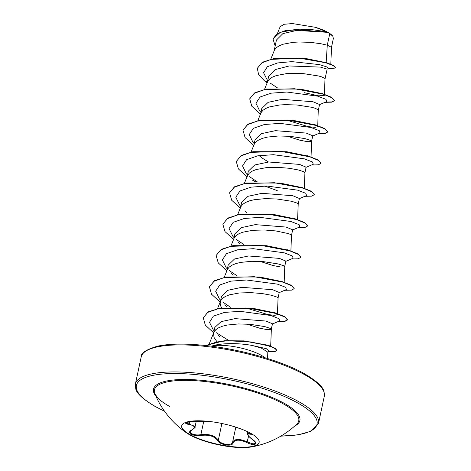 <?xml version="1.0" encoding="UTF-8"?>
<svg xmlns="http://www.w3.org/2000/svg" width="471" height="471" viewBox="0 0 471 471"><rect width="100%" height="100%" fill="white"/><g stroke="black" fill="none" stroke-linecap="round" stroke-linejoin="round"><path stroke-width="0.71" d="M259.162 442.31A39.605 10.768 12.1 0 1 231.809 446.59A39.605 10.768 12.1 0 1 190.025 434.615A39.605 10.768 12.1 0 1 181.729 425.707M189.948 434.968A39.605 10.768 12.1 0 1 187.087 433.22A39.605 10.768 12.1 0 1 181.682 425.884A39.605 10.768 12.1 0 1 208.771 421.392A39.605 10.768 12.1 0 1 250.866 433.402A39.605 10.768 12.1 0 1 259.132 442.487A39.605 10.768 12.1 0 1 251.196 446.967A39.605 10.768 12.1 0 1 189.948 434.968M233.557 426.443L240.593 428.834A0.624 0.318 -71.4 0 0 240.61 428.84A0.624 0.318 -71.4 0 1 240.61 428.84L241.941 429.299M191.52 430.088A0.624 0.442 63.9 0 0 191.774 430.076L190.166 431.73L190.567 432.778L191.679 433.65C194.223 434.904 197.284 435.245 200.876 434.68C209.036 433.762 214.858 435.569 218.332 440.108L219.298 441.339C222.671 444.871 232.115 445.631 232.562 442.334A0.624 0.548 15.5 0 0 232.992 442.981C232.486 447.014 219.704 445.007 217.661 440.585C214.393 436.187 208.877 434.474 201.105 435.44C197.237 435.981 193.934 435.581 191.197 434.227C188.936 432.79 189.048 431.407 191.52 430.088C196.083 427.327 195.23 425.49 188.959 424.577C183.078 423.052 184.991 422.069 194.694 421.633L208.688 421.274M247.463 433.726L251.178 433.591M185.868 422.752L187.44 423.629L189.277 423.9L195.018 426.962L196.166 421.645M169.483 406.379C163.678 403.058 159.663 400.115 157.449 397.559L154.877 393.744A73.806 20.07 12.1 0 1 198.632 380.921A73.806 20.07 12.1 0 1 283.359 403.894A73.806 20.07 12.1 0 1 296.754 424.165L296.754 424.165A88.024 88.024 0 0 1 251.196 446.967M267.528 358.508L267.104 351.672L261.14 347.981L252.303 345.508C239.386 342.935 221.205 342.929 212.28 345.932A31.174 8.478 12.1 0 1 261.175 355.252A31.174 8.478 12.1 0 1 264.873 357.689M333.386 38.416L331.484 47.3L327.286 45.204L329.777 33.594A27.83 7.571 -167.9 0 0 327.828 32.411A27.83 7.571 -167.9 0 0 327.728 32.352L296.783 30.421L282.853 33.635L276.442 40.029L274.11 50.915M326.156 62.572L327.286 45.204L321.004 43.75L310.524 42.355L298.767 41.996L293.021 42.343L282.983 44.25L279.115 45.817L276.241 47.765L274.469 50.061L270.76 59.211M325.072 78.739L327.139 69.102L320.392 67.1L289.247 65.964L275.141 69.608L268.647 76.414L267.393 82.242M324.466 94.3L324.996 78.474L321.758 76.897L318.49 75.972L303.807 73.682L292.049 73.323L286.303 73.67L276.271 75.578L272.403 77.144L269.524 79.093L267.752 81.389L264.508 89.396M318.355 110.067L319.55 104.509L312.968 101.748L282.123 99.334L268.152 102.319L261.764 108.507L260.675 113.576M317.754 125.627L318.278 109.808L315.04 108.224L311.773 107.306L297.095 105.009L285.332 104.65L279.586 104.998L269.553 106.905L265.685 108.471L262.806 110.42L261.04 112.716L257.79 120.723M286.951 136.101L299.992 140.24L307.663 141.694L311.413 141.63L312.832 135.836L306.25 133.075L275.4 130.661L261.405 133.664L255.046 139.834L253.957 144.903M311.643 141.394L310.519 140.417L305.055 138.633L290.377 136.337L278.62 135.978L267.534 137.079L262.836 138.233L258.968 139.799L256.094 141.747L254.322 144.044L251.078 152.051M304.931 172.704L306.115 167.17L299.532 164.403L268.623 161.995L254.705 164.991L248.329 171.161L247.246 176.231M259.109 155.595L262.641 158.38L268.476 162.006M304.925 172.722L303.801 171.744L298.343 169.96L289.176 168.271L277.819 167.329L266.156 167.658L256.118 169.566L252.256 171.126L249.377 173.081L247.605 175.371L247.14 176.719M298.214 204.031L299.397 198.497L292.815 195.73L261.953 193.322L248.005 196.307L241.617 202.495L240.528 207.558M298.208 204.049L297.089 203.072L291.626 201.288L276.948 198.998L265.185 198.632L254.105 199.733L249.406 200.893L245.538 202.459L242.659 204.408L240.887 206.698L237.643 214.705M292.679 229.824L286.103 227.057L255.264 224.643L241.264 227.646L234.899 233.816L233.704 239.374L234.175 238.026L235.942 235.735L238.821 233.787L242.689 232.221L252.721 230.313L264.39 229.983L275.747 230.925L288.175 233.539L290.371 234.399L291.49 235.382M260.086 261.417L273.127 265.55L280.798 267.004L284.549 266.939L285.968 261.152L279.385 258.385L248.488 255.977L234.552 258.973L228.182 265.144L227.093 270.213M284.778 266.71L283.654 265.726L278.196 263.943L263.513 261.652L251.755 261.293L240.669 262.388L235.971 263.548L232.103 265.114L229.23 267.063L227.458 269.353L224.214 277.366M277.454 313.592L278.061 298.037L279.25 292.479L272.668 289.712L241.782 287.31L227.852 290.295L221.464 296.477L220.145 303.265L220.74 306.073L221.747 307.975M278.067 297.996L276.936 297.054L271.479 295.27L262.312 293.58L250.955 292.638L239.292 292.968L229.253 294.875L225.391 296.442L222.512 298.39L220.74 300.681L220.275 302.029M246.651 324.072L259.692 328.21L267.363 329.659L271.113 329.594L272.532 323.807L265.95 321.045L235.147 318.626L221.158 321.611L214.829 327.439L213.663 332.867M271.343 329.364L270.224 328.387L264.761 326.597L250.083 324.307L238.32 323.948L227.24 325.043L222.542 326.203L218.674 327.769L215.795 329.718L214.022 332.014L209.318 343.636M244.949 210.802L246.645 212.492M238.232 242.129L239.927 243.819M231.526 273.468L233.21 275.152M224.802 304.79L226.498 306.48M217.82 334.793L219.981 336.859M213.557 333.356L214.022 337.401L216.913 341.699M273.045 38.875L277.007 33.765L285.644 30.503L309.965 29.32L326.638 31.798L315.376 27.306L292.397 23.55L284.042 24.292L280.168 26.706L277.407 33.518M315.376 27.306A27.659 7.524 -167.9 0 1 332.838 36.267L333.362 38.41M332.873 36.32L329.777 33.594M267.693 80.847L263.548 72.752L267.369 66.717L277.619 62.937L291.873 61.63L319.503 64.615L327.074 67.029L328.287 68.636L327.057 69.178M267.493 81.766L264.343 80.741L258.538 74.265L257.331 68.366L261.617 62.949L271.178 59.37L299.515 58.168L325.826 62.778L333.386 65.675L335.723 67.995L327.61 68.937M275.158 46.017L273.015 39.011L280.204 32.381L295.635 29.432L327.728 32.352M257.36 68.23L262.477 62.201L273.881 58.592L306.073 58.563L326.951 62.843L333.709 65.563L335.723 67.995M326.45 31.751L327.686 32.334M268.547 351.602L274.564 351.549L276.883 350.371L275.146 348.293L269.43 345.791L243.16 340.816L267.699 345.166L270.654 347.033L271.349 329.323M277.366 314.604L274.87 315.346L267.811 314.557L245.78 307.922M317.713 126.646L315.152 127.37L308.146 126.605L286.05 119.958M324.413 95.313L318.785 95.86L304.26 92.687M270.189 83.084L277.543 87.953M319.279 104.762L326.686 101.601L325.997 99.352L317.707 96.161L286.851 92.033L271.161 93.17L260.045 97.02L255.953 103.249L259.709 110.985L260.946 112.316M312.561 136.09L319.974 132.928L319.273 130.679L310.972 127.482L280.11 123.367L264.425 124.503L253.321 128.353L249.236 134.588L252.998 142.319L254.228 143.649M305.85 167.417L313.256 164.255L312.556 162.006L304.254 158.809L273.386 154.694L257.702 155.83L246.598 159.687L242.524 165.922L246.292 173.658L247.51 174.976M249.559 176.684L257.39 181.941M299.132 198.744L306.539 195.583L305.844 193.34L297.554 190.143L266.698 186.021L251.008 187.158L239.898 191.002L235.806 197.237L239.562 204.973L240.799 206.304M292.414 230.072L299.827 226.91L299.126 224.661L290.831 221.47L259.974 217.349L244.29 218.485L233.18 222.336L229.089 228.565L232.845 236.301L234.081 237.631M236.136 239.345L243.96 244.596M285.703 261.399L293.109 258.238L292.403 255.989L284.101 252.792L253.233 248.676L237.549 249.818L226.451 253.669L222.377 259.904L226.145 267.64L227.363 268.959M229.418 270.672L237.243 275.924M278.985 292.726L286.386 289.565L285.697 287.322L277.401 284.125L246.539 280.004L230.855 281.14L219.745 284.99L215.659 291.225L219.421 298.961L220.646 300.286M222.695 301.993L230.525 307.251M272.267 324.06L279.674 320.898L279.009 318.667L270.831 315.493L240.245 311.337L224.573 312.391L213.351 316.141L209.513 322.352L213.292 329.935L214.105 330.807M216.077 332.55L228.659 340.456M267.139 352.202L269.288 351.289L266.262 348.664L252.303 345.508M264.343 80.741L267.163 82.808M324.955 102.337L331.796 102.166L334.463 100.682L331.849 97.744L323.377 94.218L294.457 88.731L264.154 89.72L254.146 93.376L249.718 98.904L251.808 106.222L260.445 114.135M318.237 133.664L325.072 133.493L327.745 132.015L325.143 129.078L316.677 125.551L287.752 120.058L257.431 121.047L247.422 124.709L243.007 130.237L245.097 137.556L253.734 145.462M311.519 164.991L318.361 164.826L321.034 163.343L318.425 160.405L309.959 156.878L281.046 151.385L250.737 152.374L240.722 156.025L236.295 161.553L238.397 168.906L247.11 176.855M252.144 179.993L255.877 182.006M264.59 186.016L277.242 190.608M304.802 196.319L311.649 196.154L314.316 194.664L311.702 191.726L303.224 188.206L274.316 182.713L244.013 183.702L234.005 187.358L229.577 192.88L231.679 200.234L240.393 208.188M298.09 227.646L304.925 227.481L307.598 225.998L304.99 223.06L296.524 219.533L267.593 214.04L237.278 215.029L227.275 218.691L222.854 224.225L224.973 231.567L233.681 239.515M291.372 258.973L298.208 258.809L300.887 257.331L298.284 254.387L289.818 250.866L260.899 245.367L230.584 246.357L220.575 250.013L216.142 255.541L218.25 262.889L226.963 270.843M284.655 290.301L291.502 290.136L294.169 288.652L291.549 285.709L283.077 282.188L254.169 276.695L223.872 277.684L213.858 281.34L209.43 286.863L211.532 294.216L220.245 302.17M277.943 321.634L284.778 321.463L287.451 319.98L284.89 317.071L276.559 313.58L248.005 308.075L217.773 308.882L207.611 312.414L203.278 317.884L205.315 325.096L213.669 332.832M268.023 351.825L274.381 351.831L276.824 350.63L275.229 348.64L269.924 346.244L250.89 341.934L227.634 340.763L216.872 341.958L205.839 345.543M325.496 102.107L331.837 101.913L334.481 100.553M334.463 100.682L331.661 97.338L322.494 93.664L300.109 89.066L266.392 89.043L254.858 92.722L249.748 98.775M318.785 133.434L325.108 133.24L327.769 131.886M327.745 132.015L324.966 128.677L315.823 125.009L293.392 120.393L259.674 120.37L248.135 124.056L243.036 130.108M321.051 163.213L318.237 159.999L309.053 156.319L286.662 151.721L252.962 151.697L241.429 155.377L236.324 161.423M314.316 194.664L311.514 191.32L302.329 187.646L279.951 183.048L246.251 183.025L234.711 186.704L229.601 192.751M307.616 225.868L304.814 222.659L295.67 218.991L273.245 214.382L239.521 214.352L227.988 218.038L222.883 224.096M300.904 257.195L298.096 253.987L288.929 250.307L266.515 245.703L232.815 245.679L221.282 249.359L216.171 255.412M294.187 288.517L291.361 285.302L282.176 281.623L259.798 277.03L226.104 277.007L214.57 280.687L209.454 286.733M278.485 321.399L284.973 321.175L287.504 319.721L284.661 316.642L275.511 312.968L253.104 308.364L219.827 308.264L208.253 311.796L203.307 317.754M244.219 340.898L224.361 340.727L205.556 345.514M235.806 427.197L232.562 442.334C234.54 438.642 239.462 438.519 247.34 441.957L251.985 443.647L253.834 443.823L255.052 443.541L255.523 442.94C256.189 443.093 255.235 442.004 252.656 439.661L252.744 439.684C259.309 444 254.505 446.443 246.998 442.622C239.533 439.266 234.864 439.39 232.992 442.981M188.959 424.577A0.624 0.347 -83.7 0 0 189.277 423.9L189.719 421.845M194.694 421.633L208.388 421.351M201.105 435.44L200.876 434.68L203.702 421.492M217.661 440.585A0.624 0.489 -29.5 0 0 218.332 440.108L221.894 423.494M248.594 436.105L246.998 442.622M252.609 439.59L252.656 439.661C249.883 437.983 246.498 433.785 247.469 433.738L247.469 433.738M250.072 432.967L249.971 433.42A0.624 0.518 102.7 0 0 250.189 434.18C246.368 433.514 247.222 435.351 252.744 439.684M251.443 433.732L251.708 434.085L251.367 434.333L250.189 434.18M155.972 396.288A74.854 20.359 12.1 0 1 193.705 379.726A74.854 20.359 12.1 0 1 284.278 403.341A74.854 20.359 12.1 0 1 294.716 426.031M164.45 411.118A92.393 25.128 12.1 0 1 155.642 406.638A92.393 25.128 12.1 0 1 170.679 373.585A92.393 25.128 12.1 0 1 297.766 402.993A92.393 25.128 12.1 0 1 280.904 436.081M141.188 356.989C140.635 353.173 146.092 349.57 157.573 346.185C169.012 343.7 184.591 343.43 204.326 345.384C239.686 348.87 281.911 360.88 304.419 373.709C316.435 380.827 322.941 386.715 323.942 391.383L324.307 396.252A93.641 25.469 -167.9 0 0 304.772 374.775A93.641 25.469 -167.9 0 0 205.232 346.373A93.641 25.469 -167.9 0 0 141.188 356.989L135.395 384.012A93.641 25.469 12.1 0 1 199.439 373.391A93.641 25.469 12.1 0 1 298.979 401.792A93.641 25.469 12.1 0 1 318.514 423.27L310.619 431.354L298.638 434.751L280.769 436.164M247.864 431.848L247.463 433.709M135.395 384.012L135.76 388.881C136.761 393.544 143.272 399.437 155.283 406.555L164.538 411.248M292.685 229.824L291.496 235.359L290.89 250.937M324.307 396.252L318.514 423.27M330.825 64.209L331.49 47.259M326.951 62.843L326.12 62.561M217.496 308.688L220.569 301.069M277.413 314.604L277.443 313.869M284.172 282.264L284.778 266.668M230.925 246.039L233.999 238.414M297.601 219.61L298.214 204.014M244.361 183.378L247.434 175.76M304.319 188.282L304.931 172.686M311.037 156.955L311.643 141.359M267.693 345.166L269.43 345.791M273.781 312.373L275.511 312.968M280.51 281.046L282.176 281.623M287.228 249.718L288.929 250.307M293.933 218.391L295.67 218.991M300.651 187.058L302.347 187.646M307.386 155.742L309.053 156.319M314.075 124.403L315.829 125.009M320.78 93.07L322.505 93.67M154.877 393.744A88.024 88.024 0 0 0 187.087 433.22M185.88 422.705L185.851 422.775C185.374 422.893 187.629 421.516 194.682 421.639M191.774 430.076C194.717 427.951 195.795 426.914 195.012 426.962M240.61 428.84L233.539 426.438"/></g></svg>
